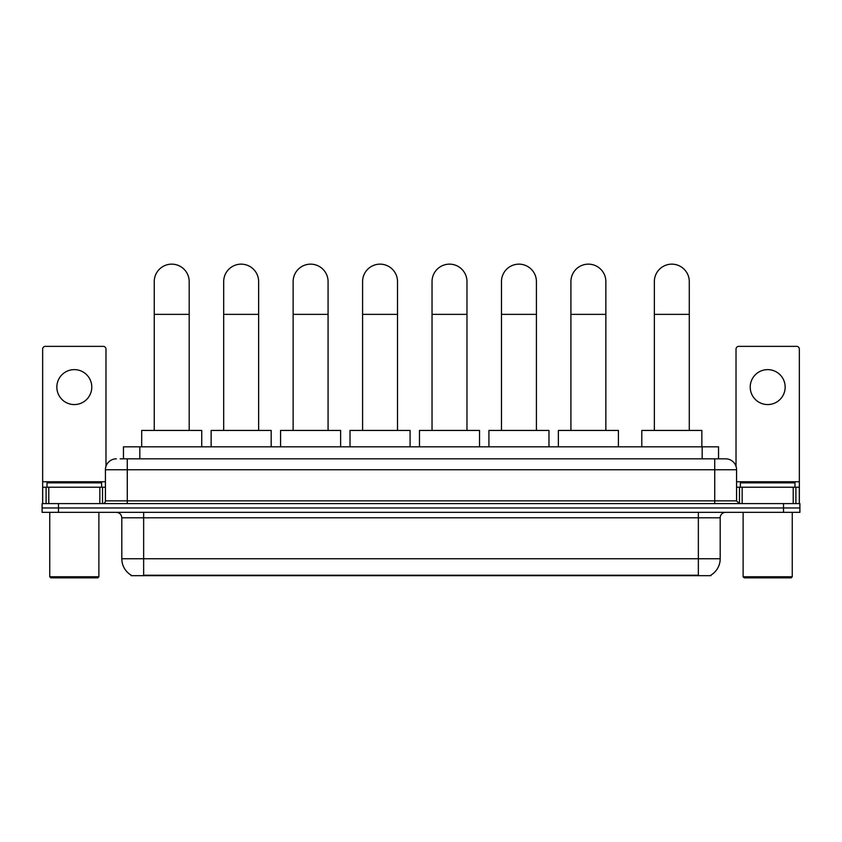 <?xml version="1.0" encoding="UTF-8"?>
<svg xmlns="http://www.w3.org/2000/svg" width="842" height="842" viewBox="0 0 842 842"><rect width="100%" height="100%" fill="white"/><g stroke="black" fill="none" stroke-linecap="round" stroke-linejoin="round"><path stroke-width="1.26" d="M123.458 458.837L123.458 446.828L718.542 446.828L718.542 458.837M710.911 575.139L710.911 575.675L131.089 575.675L131.089 575.139M131.257 575.233A19.113 19.113 0 0 1 121.806 558.751L143.645 558.751L143.645 575.233L698.355 575.233L698.355 558.751L720.194 558.751L720.194 517.798A5.462 5.462 0 0 1 725.646 512.336M121.806 558.751L121.806 517.798C121.49 514.483 119.669 512.662 116.354 512.336M710.743 575.233A19.113 19.113 0 0 0 720.194 558.751M58.477 503.6L799.9 503.6L799.9 507.968L42.1 507.968L42.1 512.336L58.477 512.336L58.477 507.968L42.1 507.968L42.1 503.6L58.477 503.6L58.477 507.968L799.9 507.968L799.9 512.336L58.477 512.336M120.427 458.837L725.646 458.837A10.914 10.914 0 0 1 736.571 469.752L736.571 500.874L739.297 503.6M120.174 458.837L127.268 458.837L127.268 469.752L105.429 469.752L105.429 500.874A2.726 2.726 0 0 1 102.703 503.6M116.354 458.837A10.914 10.914 0 0 0 105.429 469.752M736.571 469.752L714.732 469.752L714.732 458.837L725.646 458.837M74.317 369.627A17.472 17.472 0 0 0 56.846 387.099A17.472 17.472 0 0 0 74.317 404.57A17.472 17.472 0 0 0 91.778 387.099A17.472 17.472 0 0 0 74.317 369.627M99.84 503.6L99.84 487.223L48.783 487.223L48.783 503.6M105.976 466.342L105.976 349.093A2.726 2.726 0 0 0 103.25 346.367L45.373 346.367A2.726 2.726 0 0 0 42.647 349.093L42.647 487.223L48.783 487.223M99.84 487.223L105.429 487.223M42.647 503.6L42.647 487.223M97.788 577.854L50.836 577.854L49.741 576.759L98.882 576.759L97.788 577.854M49.741 512.336L49.741 576.759M98.882 512.336L98.882 576.759M101.608 487.223L101.608 482.855L47.015 482.855L47.015 487.223M154.244 430.441L154.244 281.617A17.472 17.472 0 0 1 171.715 264.146A17.472 17.472 0 0 1 189.187 281.617A17.472 17.472 0 0 0 171.715 264.146M189.187 430.441L189.187 281.617M201.743 446.828L201.743 430.441L141.688 430.441L141.688 446.828M223.688 430.441L223.688 281.617A17.472 17.472 0 0 1 241.159 264.146A17.472 17.472 0 0 1 258.631 281.617A17.472 17.472 0 0 0 241.159 264.146M258.631 430.441L258.631 281.617M271.187 446.828L271.187 430.441L211.131 430.441L211.131 446.828M293.132 430.441L293.132 281.617A17.472 17.472 0 0 1 310.603 264.146A17.472 17.472 0 0 1 328.075 281.617A17.472 17.472 0 0 0 310.603 264.146M328.075 430.441L328.075 281.617M340.631 446.828L340.631 430.441L280.575 430.441L280.575 446.828M362.586 430.441L362.586 281.617A17.472 17.472 0 0 1 380.058 264.146A17.472 17.472 0 0 1 397.519 281.617A17.472 17.472 0 0 0 380.058 264.146M397.519 430.441L397.519 281.617M410.086 446.828L410.086 430.441L350.019 430.441L350.019 446.828M432.03 430.441L432.03 281.617A17.472 17.472 0 0 1 449.502 264.146A17.472 17.472 0 0 1 466.973 281.617A17.472 17.472 0 0 0 449.502 264.146M466.973 430.441L466.973 281.617M479.53 446.828L479.53 430.441L419.474 430.441L419.474 446.828M501.474 430.441L501.474 281.617A17.472 17.472 0 0 1 518.946 264.146A17.472 17.472 0 0 1 536.417 281.617A17.472 17.472 0 0 0 518.946 264.146M536.417 430.441L536.417 281.617M548.973 446.828L548.973 430.441L488.918 430.441L488.918 446.828M570.918 430.441L570.918 281.617A17.472 17.472 0 0 1 588.39 264.146A17.472 17.472 0 0 1 605.861 281.617A17.472 17.472 0 0 0 588.39 264.146M605.861 430.441L605.861 281.617M618.417 446.828L618.417 430.441L558.362 430.441L558.362 446.828M654.35 430.441L654.35 281.617A17.472 17.472 0 0 1 671.821 264.146A17.472 17.472 0 0 1 689.282 281.617A17.472 17.472 0 0 0 671.821 264.146M689.282 430.441L689.282 281.617M701.849 446.828L701.849 430.441L641.793 430.441L641.793 446.828M767.683 369.627A17.472 17.472 0 0 0 750.222 387.099A17.472 17.472 0 0 0 767.683 404.57A17.472 17.472 0 0 0 785.154 387.099A17.472 17.472 0 0 0 767.683 369.627M793.217 503.6L793.217 487.223L742.16 487.223L742.16 503.6M793.217 487.223L799.353 487.223L799.353 349.093A2.726 2.726 0 0 0 796.627 346.367L738.75 346.367A2.726 2.726 0 0 0 736.024 349.093L736.024 466.342M736.571 487.223L742.16 487.223M799.353 487.223L799.353 503.6M791.164 577.854L744.212 577.854L743.118 576.759L792.259 576.759L791.164 577.854M743.118 512.336L743.118 576.759M792.259 512.336L792.259 576.759M794.985 487.223L794.985 482.855L740.392 482.855L740.392 487.223M696.166 575.675L696.166 575.139M145.834 575.675L145.834 575.139M139.835 458.837L139.835 446.828M702.165 458.837L702.165 446.828M698.355 512.336L698.355 517.798L121.806 517.798M720.194 517.798L698.355 517.798L698.355 558.751L143.645 558.751L143.645 512.336M783.523 512.336L783.523 503.6M127.268 503.6L127.268 500.874L736.571 500.874M105.429 500.874L127.268 500.874L127.268 469.752L714.732 469.752L714.732 503.6M105.429 481.761L42.647 481.761M102.524 487.223L102.524 503.6M42.689 487.223L42.689 503.6M46.099 503.6L46.099 487.223M154.244 314.371L189.187 314.371M223.688 314.371L258.631 314.371M293.132 314.371L328.075 314.371M362.586 314.371L397.519 314.371M432.03 314.371L466.973 314.371M501.474 314.371L536.417 314.371M570.918 314.371L605.861 314.371M654.35 314.371L689.282 314.371M799.353 481.761L736.571 481.761M799.311 503.6L799.311 487.223M795.901 487.223L795.901 503.6M739.476 503.6L739.476 487.223"/></g></svg>
